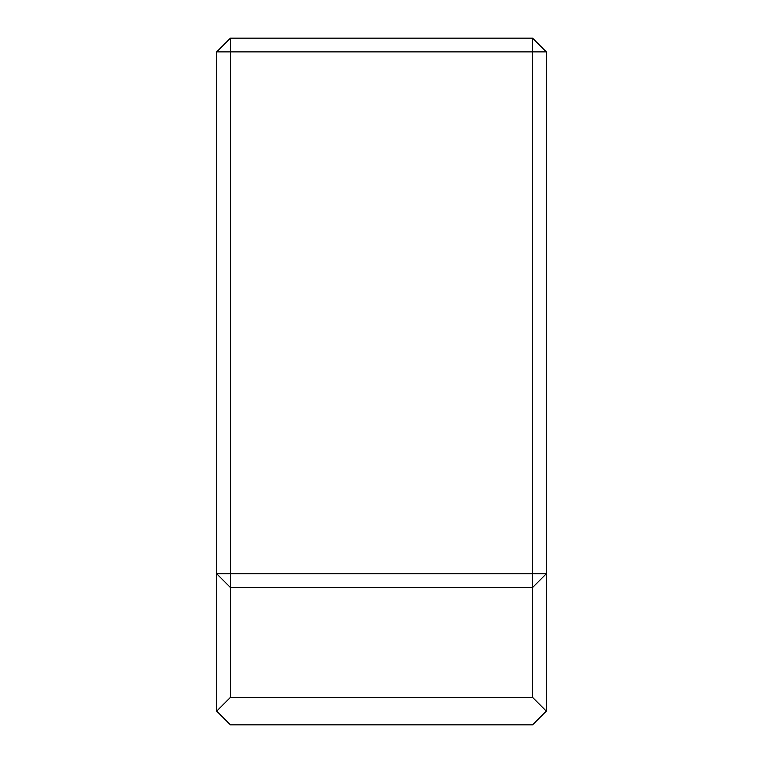 <?xml version="1.0" encoding="UTF-8"?>
<svg xmlns="http://www.w3.org/2000/svg" width="763" height="763" viewBox="0 0 763 763"><rect width="100%" height="100%" fill="white"/><g stroke="black" fill="none" stroke-linecap="round" stroke-linejoin="round"><path stroke-width="1.14" d="M230.426 697.382L216.692 711.116L230.426 724.85L532.574 724.85L546.308 711.116L532.574 697.382L532.574 587.51L230.426 587.51L230.426 697.382L532.574 697.382M216.692 711.116L216.692 51.884L230.426 51.884L230.426 38.15L532.574 38.15L532.574 51.884L230.426 51.884L230.426 573.776L546.308 573.776L546.308 711.116M532.574 51.884L546.308 51.884L546.308 573.776L532.574 587.51L532.574 51.884M532.574 38.15L546.308 51.884M230.426 573.776L230.426 587.51L216.692 573.776L230.426 573.776M230.426 38.15L216.692 51.884"/></g></svg>
